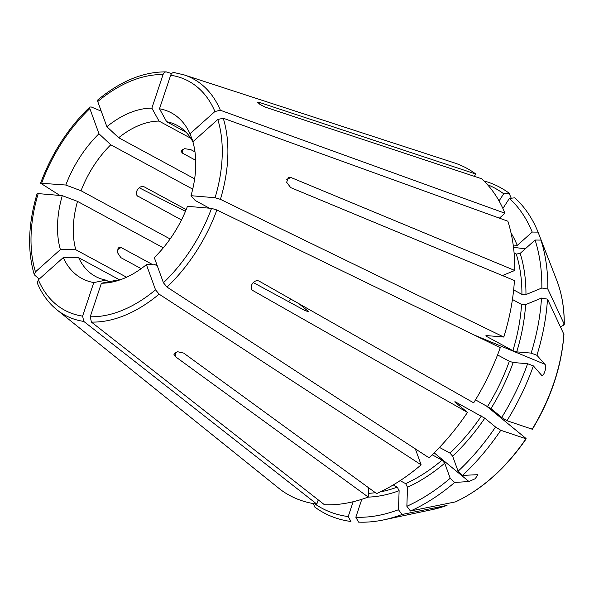 <?xml version="1.0" encoding="UTF-8"?>
<svg xmlns="http://www.w3.org/2000/svg" width="594" height="594" viewBox="0 0 594 594"><rect width="100%" height="100%" fill="white"/><g stroke="black" fill="none" stroke-linecap="round" stroke-linejoin="round"><path stroke-width="0.89" d="M101.225 111.152L91.283 106.987L89.909 107.009L89.85 108.591L98.968 133.761A94.119 59.868 118.4 0 0 65.815 185.031L40.615 183.212L59.905 195.456M185.462 211.323L139.182 187.749M186.182 209.578L144.431 186.976C139.345 184.199 133.16 193.77 138.239 196.547L137.711 196.176M181.482 219.951L137.377 195.842M170.107 238.966L81.044 190.756A85.855 54.611 118.4 0 1 110.774 144.788L98.968 133.761M192.708 189.137L110.774 144.788M81.044 190.756L65.815 185.031M39.197 279.091L34.341 274.807L35.469 271.859L60.388 249.591A94.119 59.868 118.4 0 1 62.273 195.656L38.202 193.607A130.205 82.818 -61.6 0 0 35.469 271.859M37.073 193.844L38.202 193.607M152.034 264.271L121.235 247.594L118.867 247.46L117.211 252.205L120.886 257.662L141.172 268.644M126.567 277.22L75.809 249.747A85.855 54.611 118.4 0 1 77.502 201.388L62.273 195.656M163.305 247.832L77.502 201.388M75.809 249.747L60.388 249.591M37.274 282.989C41.944 294.052 48.47 302.977 56.853 309.771L280.457 489.582A186.026 118.325 -61.6 0 0 316.832 504.106L83.791 321.421L82.603 316.119L93.77 282.566A94.119 59.868 118.4 0 1 63.283 257.566L38.358 279.833A130.205 82.818 -61.6 0 0 82.603 316.119M37.288 282.959L38.358 279.833M108.969 281.719L106.044 280.138A85.855 54.611 118.4 0 1 95.478 276.44A85.855 54.611 118.4 0 1 78.705 257.722L63.283 257.566M119.773 279.952L78.705 257.722M106.044 280.138L93.77 282.566M314.701 503.801A181.905 115.704 -61.6 0 0 348.21 516.565L353.148 501.737M318.236 499.881L316.832 504.106M313.283 503.564L314.783 507.046A185.038 117.701 -61.6 0 0 350.92 521.473L348.21 516.565M361.805 499.294L355.836 517.218L358.553 522.126A185.038 117.701 -61.6 0 0 383.724 519.876A185.038 117.701 -61.6 0 0 402.049 514.478L447.037 505.368L433.041 509.429A147.899 94.075 -61.6 0 0 446.844 505.427M355.836 517.218A181.905 115.704 -61.6 0 0 398.455 509.726L399.123 490.689L397.267 487.117L393.243 484.942M368.555 487.711L368.228 497.059A186.026 118.325 -61.6 0 1 324.458 504.752L91.417 322.074L90.229 316.765L101.403 283.219A94.119 59.868 118.4 0 0 112.288 282.039A94.119 59.868 118.4 0 0 146.406 264.649L155.531 289.82L159.11 294.141L421.131 464.857A186.026 118.325 -61.6 0 1 376.626 493.592L183.657 353.081L177.376 351.685L173.871 354.187L175.252 356.548L368.228 497.059M398.455 509.726L402.049 514.478M157.321 265.919L154.024 264.137L146.406 264.649M117.954 280.554A85.855 54.611 118.4 0 1 113.669 280.791L101.403 283.219M407.521 487.221A160.269 101.945 -61.6 0 0 444.728 463.201L450.193 478.281A181.905 115.704 -61.6 0 1 406.86 506.259L407.521 487.221L405.672 483.65L400.118 480.65M444.728 463.201L442.062 460.157L432.18 454.804M415.347 448.886L421.131 464.857M406.86 506.259L410.447 511.011A185.038 117.701 -61.6 0 0 454.67 482.454L468.941 481.519L475.23 478.712L477.895 474.673L462.57 475.4A185.038 117.701 -61.6 0 0 500.787 430.286L525.965 438.766L525.638 438.157L485.558 405.286M450.193 478.281L454.67 482.454M410.447 511.011L455.531 501.863C482.261 489.256 505.821 468.235 526.21 438.795M455.242 501.96A147.899 94.075 -61.6 0 0 525.965 438.766L525.638 438.157M253.178 282.499L304.997 310.551L308.91 311.865L298.975 303.72M288.595 301.67A45.79 29.128 -61.6 0 0 290.8 299.079M452.628 456.147A160.269 101.945 -61.6 0 0 484.786 418.191L495.545 427.012A181.905 115.704 -61.6 0 1 458.093 471.22L452.628 456.147L449.962 453.096L439.478 447.423M484.786 418.191L455.197 401.782L454.677 401.893L467.493 412.399L252.688 290.459M454.959 402.123A157.41 100.126 -61.6 0 0 455.197 401.782L454.677 401.893M252.331 290.102L253.274 290.874C247.847 287.808 254.039 278.237 259.459 281.304L473.685 402.829A186.026 118.325 -61.6 0 0 500.252 347.676L216.877 209.972L211.531 208.375L187.459 206.326A94.119 59.868 118.4 0 1 154.299 257.588L163.424 282.759L167.011 287.08L429.031 457.803A186.026 118.325 -61.6 0 0 467.493 412.399M458.093 471.22L462.57 475.4M495.545 427.012L500.787 430.286M490.971 408.62A160.269 101.945 -61.6 0 0 513.186 362.503L527.606 363.736A181.905 115.704 -61.6 0 1 501.737 417.441L490.971 408.62L475.504 399.851M513.186 362.503L509.333 361.293L497.557 354.922M501.737 417.441L506.979 420.715A185.038 117.701 -61.6 0 0 533.382 365.904L541.245 374.866C543.332 378.549 547.534 365.911 544.787 364.233L536.917 355.279A185.038 117.701 -61.6 0 0 547.482 299.124L563.944 334.437M527.606 363.736L533.382 365.904M506.979 420.715L532.157 429.195L531.83 428.586M541.691 375.215L541.245 374.866M516.721 351.878A160.269 101.945 -61.6 0 0 525.608 304.633L541.49 298.077A181.905 115.704 -61.6 0 1 531.147 353.103L516.721 351.878L512.874 350.668L486.657 336.471L486.62 335.588L503.794 337.05A186.026 118.325 -61.6 0 0 514.419 280.531L290.674 187.6L286.642 182.291L288.387 177.509L291.023 177.532L514.768 270.463A186.026 118.325 -61.6 0 0 507.84 221.198L223.247 118.228L217.805 119.491L192.879 141.766A94.119 59.868 118.4 0 1 191.001 195.693L215.073 197.743A130.205 82.818 -61.6 0 0 217.805 119.491M525.608 304.633L521.562 304.447L512.429 299.502M485.885 335.744L486.62 335.588M531.147 353.103L536.917 355.279M541.49 298.077L547.482 299.124M503.794 337.05L220.419 199.346L215.073 197.743M209.444 208.197L195.196 200.482L191.001 195.693M525.957 294.565A160.269 101.945 -61.6 0 0 520.166 253.378L535.097 240.035A181.905 115.704 -61.6 0 1 541.847 288.008L525.957 294.565L521.918 294.379L513.647 289.902M520.166 253.378L516.245 254.091L514.1 252.925M502.435 275.557L514.768 270.463M541.847 288.008L547.831 289.055A185.038 117.701 -61.6 0 0 540.941 240.095L547.742 257.091L538.053 232.12A185.038 117.701 -61.6 0 0 514.76 197.817L509.385 198.441L502.895 208.472M535.097 240.035L540.941 240.095M547.831 289.055L564.293 324.317C564.322 308.13 561.85 293.577 556.875 280.65L547.742 257.091M556.875 280.65A147.899 94.075 -61.6 0 1 564.211 323.938L563.149 325.534L560.417 326.663M509.385 198.441A181.905 115.704 -61.6 0 1 532.202 232.061L517.27 245.404L513.357 246.116M499.428 218.154L504.945 213.224A186.026 118.325 -61.6 0 0 481.511 178.705L265.54 107.224L260.009 104.47L257.699 102.302L259.853 102.562L259.036 103.824M532.202 232.061L538.053 232.12M504.945 213.224L220.359 110.254L214.917 111.516L189.991 133.791A94.119 59.868 118.4 0 0 159.496 108.784L170.671 75.238C171.525 73.181 172.802 72.32 174.495 72.646M474.339 176.329L475.816 174.035L259.853 102.562M475.816 174.035A186.026 118.325 -61.6 0 0 454.039 162.786L184.006 74.866L174.109 72.55M186.093 132.254L166.647 121.725A85.855 54.611 118.4 0 1 177.22 125.423A85.855 54.611 118.4 0 1 192.946 141.996M166.647 121.725L159.496 108.784M193.02 141.639L189.991 133.791M487.451 184.645A181.905 115.704 -61.6 0 1 503.69 193.778L499.064 200.935M503.69 193.778L509.073 193.147A185.038 117.701 -61.6 0 0 483.858 180.903M509.073 193.147L511.256 198.225M171.659 73.567L166.179 71.889C143.458 71.681 120.679 81.014 97.832 99.881M97.839 99.926L97.743 101.537L106.868 126.708A94.119 59.868 118.4 0 1 151.871 108.138L163.046 74.592A130.205 82.818 -61.6 0 0 97.743 101.537M166.869 71.993C165.169 71.666 163.899 72.535 163.046 74.592M190.808 138.283L159.021 121.079L151.871 108.138M194.988 151.908L190.763 149.614L184.459 148.649L180.955 151.076L182.358 153.081L195.708 160.306M194.646 178.861L118.666 137.734A85.855 54.611 118.4 0 1 159.021 121.079M118.666 137.734L106.868 126.708M89.85 108.591A130.205 82.818 -61.6 0 0 41.736 182.982M56.853 309.771A134.459 85.529 -61.6 0 0 83.791 321.421M368.065 497.119A160.269 101.945 -61.6 0 0 399.123 490.689M368.354 493.347A157.41 100.126 -61.6 0 0 375.378 492.686M380.309 491.884A157.41 100.126 -61.6 0 0 397.267 487.117M91.417 322.074A134.459 85.529 -61.6 0 0 159.11 294.141M90.229 316.765A130.205 82.818 -61.6 0 0 155.531 289.82M405.672 483.65A157.41 100.126 -61.6 0 0 442.062 460.157M449.962 453.096A157.41 100.126 -61.6 0 0 481.415 415.971M167.011 287.08A134.459 85.529 -61.6 0 0 216.877 209.972M163.424 282.759A130.205 82.818 -61.6 0 0 211.531 208.375M487.607 406.4A157.41 100.126 -61.6 0 0 509.333 361.293M532.157 429.195A147.899 94.075 -61.6 0 0 563.862 334.006M512.874 350.668A157.41 100.126 -61.6 0 0 521.562 304.447M486.657 336.471A157.41 100.126 -61.6 0 0 486.917 335.61M220.419 199.346A134.459 85.529 -61.6 0 0 223.247 118.228M521.918 294.379A157.41 100.126 -61.6 0 0 516.245 254.091M517.27 245.404A160.269 101.945 -61.6 0 0 511.04 232.974M220.359 110.254A134.459 85.529 -61.6 0 0 184.006 74.866M214.917 111.516A130.205 82.818 -61.6 0 0 170.671 75.238M182.499 149.161L182.358 153.081M513.498 247.304L525.237 248.841M291.023 177.532L286.731 179.306M474.287 335.061L544.787 364.233M434.184 452.836L468.941 481.519M175.252 356.548L175.408 352.183M360.744 499.636L361.404 500.504M117.3 249.22L121.235 247.594M89.865 107.002C68.095 128.044 51.671 153.438 40.592 183.167M37.028 193.867C28.178 223.923 27.265 250.898 34.304 274.792M433.041 509.429L383.724 519.876M532.41 429.21C551.002 398.366 561.508 366.773 563.944 334.444"/></g></svg>

